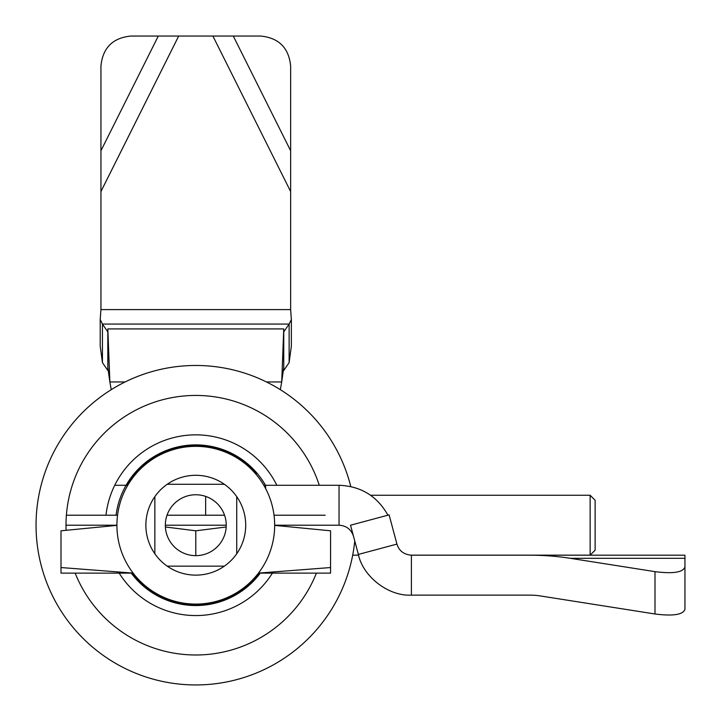 <?xml version="1.0" encoding="UTF-8"?>
<svg xmlns="http://www.w3.org/2000/svg" width="721" height="721" viewBox="0 0 721 721"><rect width="100%" height="100%" fill="white"/><g stroke="black" fill="none" stroke-linecap="round" stroke-linejoin="round"><path stroke-width="1.08" d="M272.385 573.132A90.35 90.35 0 0 1 119.19 573.132A90.35 90.35 0 0 0 272.385 573.132M131.303 573.132A80.346 80.346 0 0 0 260.272 573.132A80.346 80.346 0 0 1 131.303 573.132M265.499 485.278A80.346 80.346 0 0 0 116.072 515.227A80.346 80.346 0 0 1 265.499 485.278M105.987 515.227A90.35 90.35 0 0 1 276.837 485.278A90.35 90.35 0 0 0 105.987 515.227M259.055 573.132A79.373 79.373 0 0 1 132.52 573.132A79.373 79.373 0 0 0 259.055 573.132M127.193 485.278A79.373 79.373 0 0 1 256.189 473.724A79.373 79.373 0 0 0 127.193 485.278M354.75 540.939A159.738 159.738 0 0 1 118.109 664.789A159.738 159.738 0 0 1 98.642 398.407A159.738 159.738 0 0 1 350.776 486.549A159.738 159.738 0 0 0 98.642 398.407A159.738 159.738 0 0 0 118.109 664.789A159.738 159.738 0 0 0 354.75 540.939M316.402 573.132A129.789 129.789 0 0 1 75.173 573.132A129.789 129.789 0 0 0 316.402 573.132M66.089 530.034A129.789 129.789 0 0 1 319.277 485.278A129.789 129.789 0 0 0 66.089 530.034M280.334 389.682L281.713 381.959L283.75 328.92L283.75 370.468L289.13 362.636L289.13 324.062L291.365 319.547L291.365 346.089L289.13 362.636M100.94 309.597L290.635 309.597L290.635 191.525L212.893 36.05L178.682 36.05L100.94 191.525L100.94 309.597L100.21 319.547L102.445 324.062L102.445 362.636L107.826 370.468L107.826 328.92L109.862 381.959L111.241 389.682M290.635 309.597L291.365 319.547M290.635 191.525L290.635 65.999C288.824 47.847 278.838 37.862 260.678 36.05L212.893 36.05M100.94 191.525L100.94 65.999C102.752 47.847 112.737 37.862 130.898 36.05L178.682 36.05M102.445 362.636L100.21 346.089L100.21 319.547M283.75 331.894L289.13 324.062L102.445 324.062L107.826 331.894M125.121 381.959L109.862 381.959L107.826 367.494M283.75 367.494L281.713 381.959L266.455 381.959M154.853 553.782A49.92 49.92 0 0 1 167.218 484.278L224.357 484.278A49.92 49.92 0 0 1 224.357 566.147A49.92 49.92 0 0 1 154.853 553.782L154.853 496.643M195.788 475.292A49.92 49.92 0 0 1 239.021 550.168A49.92 49.92 0 0 1 152.555 550.168A49.92 49.92 0 0 1 195.788 475.292M195.788 494.759A30.453 30.453 0 0 1 222.158 540.435A30.453 30.453 0 0 1 169.417 540.435A30.453 30.453 0 0 1 195.788 494.759M224.357 566.147L167.218 566.147M236.722 496.643L236.722 553.782M195.788 446.344A78.868 78.868 0 0 1 264.093 564.651A78.868 78.868 0 0 1 127.482 564.651A78.868 78.868 0 0 1 195.788 446.344M396.938 544.094L389.106 514.875L350.532 525.212L358.364 554.431L396.938 544.094C399.046 550.844 403.868 554.548 411.403 555.188L684.95 555.188L684.95 595.131M274.656 525.212L339.041 525.212L339.041 485.278L265.67 485.278L265.67 488.649M411.403 555.188L411.403 595.131C388.457 596.411 362.933 576.548 358.364 554.431M411.403 595.131L529.475 595.131A33.49 14.979 180 0 1 540.597 595.979A33.49 14.979 0 0 0 529.475 595.131L529.475 595.131M540.597 595.979L655.001 613.995C673.153 616.284 683.138 614.716 684.95 609.281L684.95 566.94C683.138 572.375 673.153 573.943 655.001 571.654L570.257 558.306A122.786 54.913 0 0 0 529.475 555.188M684.95 595.979L684.95 609.281M387.934 515.191C377.209 496.111 360.915 486.143 339.041 485.278M114.738 485.278L127.77 485.278M263.805 485.278L265.67 485.278M256.189 472.237L256.189 474.49M353.506 536.316C351.172 529.367 346.35 525.672 339.041 525.212M325.189 515.227L274.025 515.227M224.555 515.227L167.02 515.227M117.55 515.227L66.386 515.227M226.241 525.212L165.334 525.212L226.241 525.212M116.919 525.212L65.999 525.212L116.919 525.212M258.451 573.105L330.569 567.544L330.569 573.132L258.433 573.132M133.142 573.132L61.006 573.132L61.006 530.8L116.919 525.384M165.388 526.979L195.788 530.8L226.187 526.979M330.569 567.544L330.569 530.8L274.656 525.384M195.788 555.666L195.788 530.8M133.124 573.105L61.006 567.544M595.131 550.168L595.131 500.257L590.138 495.264L590.138 555.161L595.131 550.168M290.635 150.743L233.289 36.05M158.287 36.05L100.94 150.743M283.75 328.92L107.826 328.92M655.001 613.995L655.001 571.654M570.257 558.306L684.95 558.306M205.647 496.399L205.647 515.227M352.695 555.161L358.562 555.161M410.492 555.161L590.138 555.161M370.612 495.264L590.138 495.264"/></g></svg>
